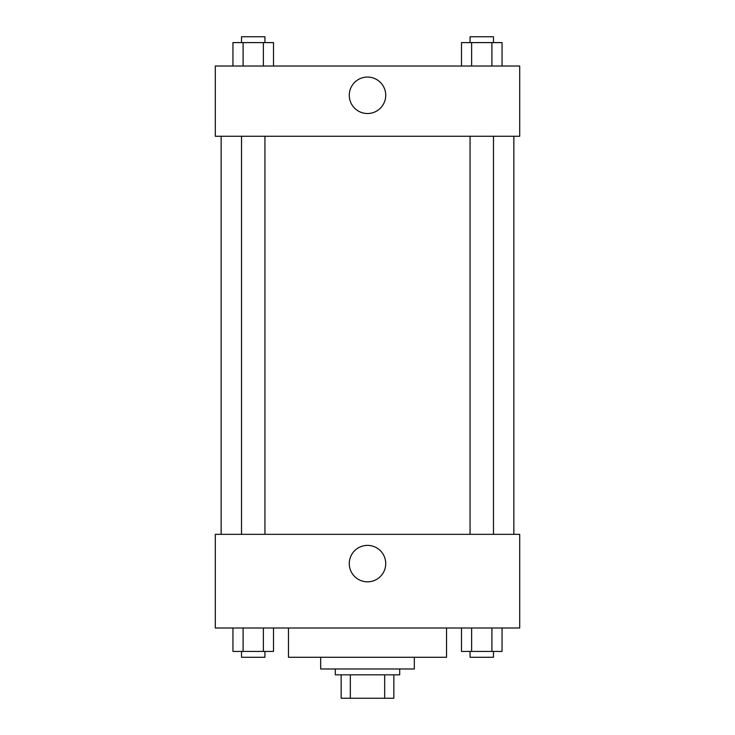 <?xml version="1.0" encoding="UTF-8"?>
<svg xmlns="http://www.w3.org/2000/svg" width="735" height="735" viewBox="0 0 735 735"><rect width="100%" height="100%" fill="white"/><g stroke="black" fill="none" stroke-linecap="round" stroke-linejoin="round"><path stroke-width="1.1" d="M384.671 674.831L384.671 698.25L341.159 698.25L341.159 674.831M384.671 698.25L393.841 698.25L393.841 674.831L393.841 698.25M399.693 668.979L399.693 674.831L335.307 674.831L335.307 668.979M350.329 674.831L350.329 698.25M414.329 657.274L414.329 668.979L320.671 668.979L320.671 657.274M446.531 628.002L446.531 657.274L288.469 657.274L288.469 628.002M519.7 628.002L215.3 628.002L215.3 534.336L519.7 534.336L519.7 628.002M367.5 581.835A18.228 18.228 0 0 1 351.716 554.493A18.228 18.228 0 0 1 383.284 554.493A18.228 18.228 0 0 1 367.5 581.835M513.848 136.269L513.848 534.336M470.06 534.336L470.06 136.269M264.94 136.269L264.94 534.336M519.7 136.269L215.3 136.269L215.3 66.021L519.7 66.021L519.7 136.269M385.728 95.293A18.228 18.228 0 0 1 358.386 111.077A18.228 18.228 0 0 1 358.386 79.509A18.228 18.228 0 0 1 385.728 95.293M502.051 66.021L502.051 42.602L461.488 42.602L461.488 66.021M491.908 42.602L491.908 66.021M471.631 42.602L471.631 66.021M470.06 42.602L470.06 36.75L493.479 36.75L493.479 42.602M273.512 66.021L273.512 42.602L232.949 42.602L232.949 66.021M263.369 42.602L263.369 66.021M243.092 42.602L243.092 66.021M241.521 42.602L241.521 36.75L264.94 36.75L264.94 42.602M502.051 628.002L502.051 651.421L461.488 651.421L461.488 628.002M491.908 628.002L491.908 651.421M471.631 628.002L471.631 651.421M493.479 651.421L493.479 657.274L470.06 657.274L470.06 651.421M273.512 628.002L273.512 651.421L232.949 651.421L232.949 628.002M263.369 628.002L263.369 651.421M243.092 628.002L243.092 651.421M264.94 651.421L264.94 657.274L241.521 657.274L241.521 651.421M221.152 136.269L221.152 534.336M493.479 534.336L493.479 136.269M241.521 136.269L241.521 534.336"/></g></svg>
